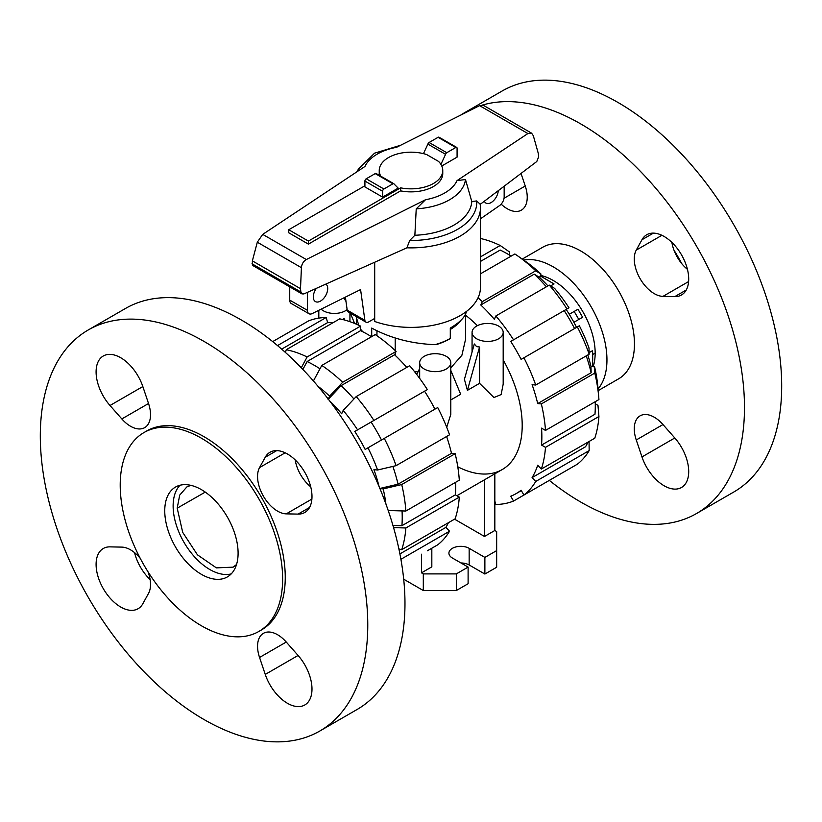 <?xml version="1.0" encoding="UTF-8"?>
<svg xmlns="http://www.w3.org/2000/svg" width="822" height="822" viewBox="0 0 822 822"><rect width="100%" height="100%" fill="white"/><g stroke="black" fill="none" stroke-linecap="round" stroke-linejoin="round"><path stroke-width="1.23" d="M371.708 336.619L371.708 328.07C390.512 338.202 411.586 343.73 434.951 344.665A55.577 32.089 180 0 0 450.292 338.397L450.292 328.07C459.899 322.43 465.283 316.891 466.434 311.446M325.954 284.165A10.193 5.877 -60 0 1 327.711 288.594A10.193 5.877 -60 0 1 323.272 298.848A10.193 5.877 -60 0 1 315.422 301.582A10.193 5.877 -60 0 1 313.305 296.917A10.193 5.877 -60 0 1 316.306 288.43M308.394 244.124L288.748 232.78L288.748 229.749L308.394 241.093L400.633 187.848L400.633 190.868L308.394 244.124L308.394 241.093M347.203 310.151A5.559 3.206 120 0 0 348.292 311.939L365.975 322.152A5.559 3.206 -60 0 1 364.886 320.364L347.203 310.151L345.384 297.122M289.734 286.837L289.734 300.112A7.408 4.274 120 0 0 291.265 303.503L308.949 313.706A7.408 4.274 -60 0 1 307.407 310.315L307.407 292.365M504.163 186.214L504.163 196.92A7.408 4.274 -60 0 1 499.56 205.582L480.469 218.816M498.255 190.683A10.193 5.877 -60 0 1 493.601 200.609A10.193 5.877 -60 0 1 485.966 203.106A10.193 5.877 -60 0 1 484.363 201.205M364.886 320.364L360.581 289.58L312.196 313.583A7.408 4.274 -60 0 1 308.949 313.706M374.698 318.443L368.759 321.875A5.559 3.206 -60 0 1 365.975 322.152M400.633 187.848A31.76 18.331 0 0 0 442.76 170.514L442.76 173.534A31.76 18.331 180 0 1 400.633 190.868M442.76 170.514A31.76 18.331 0 0 0 438.599 161.451L426.7 154.577A31.76 18.331 0 0 0 379.24 170.514A31.76 18.331 0 0 0 380.812 176.206M364.917 185.772L288.748 229.749M379.404 175.394A31.76 18.331 180 0 1 379.24 173.534L379.24 170.514M382.6 197.116L398.187 188.115L394.108 184.036A1.85 1.069 -60 0 0 393.83 183.717L376.147 173.514A1.85 1.069 120 0 0 375.222 173.596L366.222 178.795A1.85 1.069 120 0 0 364.917 181.066L364.917 186.913L382.6 197.116L382.6 191.269A1.85 1.069 -60 0 1 383.905 188.998L392.906 183.809A1.85 1.069 -60 0 1 393.83 183.717M356.039 316.408L358.762 325.255M360.57 329.016L360.858 329.54A55.577 32.089 180 0 0 362.975 331.852M440.921 164.359L445.575 154.32A1.85 1.069 -60 0 1 446.778 152.707L455.778 147.508A1.85 1.069 -60 0 1 456.703 147.415L439.02 137.212A1.85 1.069 120 0 0 438.095 137.305L429.094 142.494A1.85 1.069 120 0 0 427.892 144.107L423.464 153.652M427.892 144.107L445.575 154.32M343.976 297.821A69.469 40.103 0 0 0 345.98 301.397M374.698 262.588L374.698 321.474A69.469 40.103 0 0 0 444.938 322.275A69.469 40.103 0 0 0 480.469 287.279L480.469 207.771A69.469 40.103 0 0 1 406.921 247.812L303.873 293.937L301.962 293.896L300.883 292.016L300.503 288.676L301.417 267.674C301.766 263.996 303.41 261.283 306.329 259.547L425.488 199.746L416.23 208.839L414.863 235.267L409.685 240.497L406.921 247.812M531.577 133.154L533.324 135.702L538.266 153.324L538.657 156.807L536.776 161.523L480.254 204.318L476.698 200.938L471.797 201.524L465.478 179.535L457.063 180.593L527.909 133.544L531.577 133.154L483.326 105.298L479.586 105.637L396.512 147.323A47.655 27.516 0 0 0 364.937 166.476L262.721 234.373L257.307 242.202L252.364 260.882L252.436 265.311L301.962 293.896M456.703 147.415A1.85 1.069 -60 0 1 457.083 148.268L457.083 157.136L441.774 165.982M300.503 288.676L252.364 260.882M416.23 208.839A54.591 31.524 0 0 0 465.478 179.535M414.863 235.267A60.838 35.12 0 0 0 471.797 201.524M400.612 145.268L374.565 153.169L358.351 169.127A54.591 31.524 0 0 0 357.395 171.49M258.848 631.46L261.468 629.95A114.854 66.305 -120 0 0 279.069 537.917A114.854 66.305 -120 0 0 204.041 436.708A114.854 66.305 -120 0 0 146.614 431.026L144.004 432.536A114.854 66.305 -120 0 0 126.393 524.57A114.854 66.305 -120 0 0 201.421 625.768A114.854 66.305 -120 0 0 258.848 631.46A114.854 66.305 -120 0 0 276.449 539.427A114.854 66.305 -120 0 0 201.421 438.218A114.854 66.305 -120 0 0 144.004 432.536M319.82 731.015L357.015 709.54A231.547 133.688 -120 0 0 392.515 523.994A231.547 133.688 -120 0 0 241.247 319.943A231.547 133.688 -120 0 0 125.468 308.476L88.273 329.951A231.547 133.688 -120 0 0 52.772 515.497A231.547 133.688 -120 0 0 204.041 719.548A231.547 133.688 -120 0 0 319.82 731.015A231.547 133.688 -120 0 0 355.31 545.469A231.547 133.688 -120 0 0 204.041 341.428A231.547 133.688 -120 0 0 88.273 329.951M201.421 574.352A51.868 29.941 -120 0 0 227.355 576.921A51.868 29.941 -120 0 0 235.308 535.358A51.868 29.941 -120 0 0 201.421 489.645A51.868 29.941 -120 0 0 175.487 487.076A51.868 29.941 -120 0 0 167.544 528.638A51.868 29.941 -120 0 0 201.421 574.352M180.018 485.247A51.868 29.941 -120 0 0 177.172 527.642A51.868 29.941 -120 0 0 209.805 569.512A51.868 29.941 -120 0 0 231.208 573.91M109.994 405.503A34.771 20.077 60 0 1 103.295 355.988A34.771 20.077 60 0 1 131.366 366.704A34.771 20.077 60 0 1 142.833 386.556L148.535 403.51A28.287 16.337 60 0 1 144.672 427.646A28.287 16.337 60 0 1 121.831 418.932L109.994 405.503L142.833 386.556M265.259 457.227A34.771 20.077 60 0 1 270.017 452.244A34.771 20.077 60 0 1 301.643 467.43A34.771 20.077 60 0 1 309.545 507.482A34.771 20.077 60 0 1 304.787 512.476A34.771 20.077 60 0 1 298.088 514.099L286.262 513.863A28.287 16.337 60 0 1 263.42 496.2A28.287 16.337 60 0 1 259.547 467.595L265.259 457.227L276.716 450.61M298.088 655.463A34.771 20.077 60 0 1 304.787 704.978A34.771 20.077 60 0 1 276.716 694.271A34.771 20.077 60 0 1 265.259 674.42L259.547 657.466A28.287 16.337 60 0 1 263.42 633.33A28.287 16.337 60 0 1 286.262 642.044L298.088 655.463L265.259 674.42M134.551 552.641A34.771 20.077 -120 0 0 150.118 579.592M147.991 571.773A28.287 16.337 60 0 1 148.535 593.371L142.833 603.738A34.771 20.077 60 0 1 138.075 608.732A34.771 20.077 60 0 1 106.449 593.546A34.771 20.077 60 0 1 98.537 553.483A34.771 20.077 60 0 1 103.295 548.5A34.771 20.077 60 0 1 109.994 546.866L121.831 547.113A28.287 16.337 60 0 1 140.264 558.385M295.17 459.899A28.287 16.337 -120 0 0 310.737 486.86M236.541 564.488L233.16 567.149L216.392 567.879L197.444 554.829L182.72 532.399L177.192 508.181L179.699 495.111L186.851 486.943L190.838 485.34M674.009 250.227A114.854 66.305 60 0 1 681.736 263.615M482.545 105.021A231.547 133.688 60 0 1 580.753 123.927A231.547 133.688 60 0 1 732.022 327.978A231.547 133.688 60 0 1 696.532 513.524A231.547 133.688 60 0 1 580.753 502.057A231.547 133.688 60 0 1 549.322 480.387M460.762 115.08A231.547 133.688 60 0 1 464.985 112.46L502.18 90.985A231.547 133.688 60 0 1 617.959 102.452A231.547 133.688 60 0 1 769.228 306.503A231.547 133.688 60 0 1 733.727 492.049L696.532 513.524M523.614 260.05A75.953 43.854 60 0 1 553.247 266.862A75.953 43.854 60 0 1 600.553 326.827A75.953 43.854 60 0 1 598.036 388.95M522.237 259.084L542.787 247.217A75.953 43.854 60 0 1 580.753 250.977A75.953 43.854 60 0 1 630.371 317.909A75.953 43.854 60 0 1 618.73 378.767L598.18 390.635M540.434 275.391A59.276 34.226 60 0 1 553.247 280.477A59.276 34.226 60 0 1 593.155 366.715M653.428 233.119A34.771 20.077 60 0 1 684.161 259.999A34.771 20.077 60 0 1 681.5 294.985A34.771 20.077 60 0 1 674.8 296.608L662.974 296.372A28.287 16.337 60 0 1 640.133 278.709A28.287 16.337 60 0 1 636.259 250.104L641.972 239.736A34.771 20.077 60 0 1 646.729 234.743A34.771 20.077 60 0 1 653.428 233.119L641.972 239.736M686.267 457.823A34.771 20.077 60 0 1 681.5 487.487A34.771 20.077 60 0 1 641.972 456.929L636.259 439.976A28.287 16.337 60 0 1 640.133 415.829A28.287 16.337 60 0 1 662.974 424.553L674.8 437.972A34.771 20.077 60 0 1 686.267 457.823M521.025 173.452L525.248 186.008A28.287 16.337 60 0 1 521.384 210.144A28.287 16.337 60 0 1 501.143 204.133M671.882 242.408A28.287 16.337 -120 0 0 687.449 269.359M464.985 112.46A231.547 133.688 60 0 1 477.716 106.572M550.606 285.922L554.038 283.95L540.239 275.832M582.623 317.261L573.9 322.296L582.623 317.261L577.989 309.236L569.266 314.281M595.169 353.07L592.672 354.508L592.549 350.655L589.127 352.628M554.038 283.95L540.208 275.884M539.664 277.086L540.938 276.346M578.811 319.46L574.177 311.446M592.549 350.655L592.58 365.8L591.306 366.53M592.621 366.663L592.58 365.8M302.866 369.417L307.13 361.516A124.112 71.658 60 0 1 314.466 365.4A124.112 71.658 60 0 1 319.984 368.79M307.13 361.516L360.57 330.66A124.112 71.658 60 0 1 367.907 334.544A124.112 71.658 60 0 1 371.534 336.722M328.112 399.461L341.151 385.61A124.112 71.658 60 0 1 353.933 399.009M329.663 400.93A109.85 63.417 60 0 1 341.664 413.774L343.175 410.435A115.409 66.633 60 0 1 357.58 429.865L427.348 389.587A129.671 74.864 60 0 0 409.654 365.728L356.214 396.584L343.175 410.435M384.275 438.403A129.671 74.864 60 0 1 396.091 465.653L449.542 434.797A129.671 74.864 60 0 0 437.715 407.548L365.163 449.439A109.85 63.417 60 0 0 354.785 431.478L371.112 422.046A124.112 71.658 60 0 1 381.49 440.017M392.844 466.413A124.112 71.658 60 0 1 398.064 484.179L379.538 488.545M367.948 447.836A115.409 66.633 60 0 1 377.575 470.02L373.928 469.66A109.85 63.417 60 0 1 379.045 486.47M402.05 510.924A124.112 71.658 60 0 1 401.917 525.7L392.937 525.443M341.151 385.61L394.591 354.755A124.112 71.658 60 0 1 406.736 367.413M281.669 349.145L327.659 322.594A124.112 71.658 60 0 1 332.961 322.748M371.112 422.046L424.553 391.19A124.112 71.658 60 0 1 434.93 409.161M446.613 436.492A124.112 71.658 60 0 1 451.504 453.333L398.064 484.179M455.594 482.319A124.112 71.658 60 0 1 455.357 494.844L401.917 525.7M448.411 522.7A124.112 71.658 60 0 1 445.894 527.375L399.903 553.925M328.266 399.112L329.622 396.132L342.661 382.271L396.101 351.415L394.591 354.755M342.661 382.271A129.671 74.864 60 0 0 321.803 365.43L375.243 334.585A129.671 74.864 60 0 1 396.101 351.415M321.803 365.43L313.408 380.966M317.909 386.217A115.409 66.633 60 0 1 329.622 396.132M356.214 396.584A129.671 74.864 60 0 1 373.907 420.443M354.785 431.478L357.58 429.865M377.575 470.02L396.091 465.653M405.863 511.027L459.303 480.182A129.671 74.864 60 0 0 455.152 453.693L401.711 484.548A129.671 74.864 60 0 1 405.863 511.027L388.21 510.524M401.711 484.548L383.186 488.915A115.409 66.633 60 0 1 385.919 504.009M383.186 488.915L379.928 488.587M451.504 453.333L455.152 453.693M455.357 494.844L459.303 497.115L405.863 527.971L393.563 527.621M398.896 548.973L401.711 549.671L455.152 518.816A129.671 74.864 60 0 0 459.303 497.115M405.863 527.971A129.671 74.864 60 0 1 401.711 549.671M445.894 527.375L449.542 531.218L400.91 559.299M427.348 550.812L437.715 544.822A129.671 74.864 60 0 0 449.542 531.218M277.517 345.589L326.149 317.518A129.671 74.864 60 0 0 308.466 320.95L272.678 341.613M326.149 317.518L327.659 322.594M286.262 349.71A129.671 74.864 60 0 1 307.13 356.964L360.57 326.108A129.671 74.864 60 0 0 339.712 318.854L286.262 349.71L285.46 352.494M301.284 367.783L307.13 356.964M360.57 326.108L360.57 330.66M457.772 466.783A96.328 55.619 -120 0 0 502.252 469.537A96.328 55.619 -120 0 0 503.187 359.944M477.387 325.656A96.328 55.619 -120 0 0 465.642 315.278M511.161 256.104A124.112 71.658 -120 0 0 507.534 253.926A124.112 71.658 -120 0 0 500.197 250.052L480.469 261.437M546.363 286.796A124.112 71.658 -120 0 0 534.228 274.137L539.52 277.404A109.85 63.417 -120 0 1 547.945 285.892M574.557 328.543A124.112 71.658 -120 0 0 564.19 310.582L566.194 309.421A109.85 63.417 -120 0 1 576.571 327.382M587.822 354.96A109.85 63.417 -120 0 1 590.956 366.489L591.141 372.715A124.112 71.658 -120 0 0 586.24 355.875M595.282 403.808L597.974 405.369L598.93 416.497L545.489 447.353L541.544 445.082L594.984 414.226A124.112 71.658 -120 0 0 595.22 401.701M589.055 441.506L589.168 450.61L535.728 481.466L532.081 477.613L585.521 446.757A124.112 71.658 -120 0 0 588.038 442.092M591.141 372.715L537.701 403.571A124.112 71.658 -120 0 0 532.081 384.675L535.728 385.035L589.168 354.179L588.984 347.963A115.409 66.633 -120 0 0 579.356 325.779L521.117 359.399A124.112 71.658 -120 0 0 510.75 341.428L568.988 307.808A115.409 66.633 -120 0 0 554.583 288.378L549.291 285.111L495.851 315.967L494.341 319.296A124.112 71.658 -120 0 0 480.788 304.993L534.228 274.137M510.75 341.428L564.19 310.582M541.544 445.082A124.112 71.658 -120 0 0 541.544 428.139L545.489 430.42L598.93 399.564A129.671 74.864 -120 0 0 598.714 396.728A129.671 74.864 -120 0 0 594.779 373.075L541.338 403.931L537.701 403.571M532.081 477.613A124.112 71.658 -120 0 0 537.701 465.211L541.338 469.054A129.671 74.864 -120 0 0 545.489 447.353M566.975 470.194L513.534 501.05L510.75 496.221A124.112 71.658 -120 0 0 516.154 493.601A124.112 71.658 -120 0 0 521.117 490.231L523.912 495.06L577.352 464.204A129.671 74.864 -120 0 0 589.168 450.61M480.469 256.885L500.197 245.49A129.671 74.864 -120 0 0 480.469 238.483M500.197 245.49L509.373 251.892L509.373 255.005M494.834 501.071L495.851 504.482A129.671 74.864 -120 0 0 513.534 501.05M523.912 495.06A129.671 74.864 -120 0 0 535.728 481.466M541.338 469.054L594.779 438.198A129.671 74.864 -120 0 0 598.93 416.497M598.714 396.728L597.851 386.874A115.409 66.633 -120 0 0 594.604 366.859L594.779 373.075M545.489 430.42A129.671 74.864 -120 0 0 541.338 403.931M590.956 366.489L594.604 366.859M535.728 385.035A129.671 74.864 -120 0 0 523.912 357.786M589.168 354.179A129.671 74.864 -120 0 0 577.352 326.94M566.975 308.969A129.671 74.864 -120 0 0 549.291 285.111M513.534 339.825A129.671 74.864 -120 0 0 495.851 315.967M480.788 304.993L482.288 301.653L535.739 270.798L541.03 274.075L539.52 277.404M535.739 270.798A129.671 74.864 -120 0 0 517.223 255.57A129.671 74.864 -120 0 0 514.87 253.967L480.469 273.829M482.288 301.653A129.671 74.864 -120 0 0 478.055 297.759M541.03 274.075A115.409 66.633 -120 0 0 525.32 261.242L517.223 255.57M342.784 319.553L344.12 318.35L344.377 319.964M321.125 309.154A15.556 8.98 0 0 0 323.375 310.798A15.556 8.98 0 0 0 347.131 309.596M479.555 383.34L467.42 390.347L464.42 379.343L474.325 343.976L476.626 346.627L479.555 347.007L479.555 383.34L493.94 397.519L501.122 394.591L503.187 384.151L503.187 332.427A15.556 8.98 0 0 0 498.625 326.077A15.556 8.98 0 0 0 481.671 324.125A15.556 8.98 0 0 0 472.064 332.427A15.556 8.98 0 0 0 476.626 338.777A15.556 8.98 0 0 0 493.58 340.729A15.556 8.98 0 0 0 503.187 332.427M446.233 356.327A15.556 8.98 0 0 0 429.279 354.374A15.556 8.98 0 0 0 419.672 362.677A15.556 8.98 0 0 0 424.234 369.027A15.556 8.98 0 0 0 441.188 370.979A15.556 8.98 0 0 0 450.795 362.677A15.556 8.98 0 0 0 446.233 356.327M450.795 399.954L460.669 394.241L450.795 370.362M446.726 427.296L450.795 414.401L450.795 362.677M414.247 371.277L417.946 372.017M450.795 367.845L461.892 355.289L465.642 338.952L465.642 313.942M467.42 390.347L479.555 347.007M416.754 374.483L419.672 368.441M354.621 323.447L350.347 313.12M494.834 473.832L494.834 530.488L496.663 531.546L496.663 550.606L484.877 557.408L469.157 548.336A11.857 6.843 0 0 0 456.241 546.846A11.857 6.843 0 0 0 448.915 553.175A11.857 6.843 0 0 0 452.388 558.015L468.108 567.088L456.323 573.9L423.309 573.9L421.481 572.831L431.827 566.861L431.827 548.223M484.487 479.801L484.487 536.458L454.535 519.165M494.834 530.488L484.487 536.458M435.999 344.367L435.311 344.562M449.5 338.849L449.644 338.931A54.642 31.555 180 0 1 436.359 344.572M395.197 355.33L395.197 353.419M395.197 350.562L395.197 338.017M376.949 330.855L376.949 335.736M461.101 320.138A54.642 31.555 180 0 1 450.292 329.468M421.481 554.203L421.481 572.831M484.877 557.408L484.877 574.044L496.663 567.242L496.663 550.606M484.877 574.044L469.157 564.971A11.857 6.843 0 0 0 460.967 562.967M456.323 573.9L456.323 590.535L468.108 583.723L468.108 567.088M456.323 590.535L423.309 590.535L423.309 573.9M423.309 590.535L403.694 579.202M307.407 310.315L289.734 300.112M382.6 191.269L364.917 181.066M438.095 137.305L455.778 147.508M429.094 142.494L446.778 152.707M383.905 188.998L366.222 178.795M392.906 183.809L375.222 173.596M301.417 267.674L257.307 242.202M300.883 292.016L251.984 263.79M527.909 133.544L479.586 105.637M306.329 259.547L262.721 234.373M425.488 199.746A47.655 27.516 0 0 0 457.063 180.593M409.685 240.497A65.76 37.966 0 0 0 476.698 200.938M259.547 657.466L286.262 642.044M286.262 513.863L311.887 499.067M259.547 467.595L285.183 452.799M298.088 514.099L309.545 507.482M121.831 418.932L148.535 403.51M177.192 508.181L205.264 492.101M686.257 289.991L674.8 296.608M674.8 437.972L641.972 456.929M662.974 424.553L636.259 439.976M525.248 186.008L504.05 198.256M661.895 235.308L636.259 250.104M688.6 281.566L662.974 296.372M469.157 564.971L469.157 548.336M480.192 203.866L480.469 207.771M592.672 354.508L592.672 366.663M521.333 490.611L516.154 493.601M349.936 321.679L349.936 312.884M472.064 352.032L472.064 332.427M419.672 378.377L419.672 362.677M502.252 469.537L456.898 495.728M356.358 324.176L356.358 317.929M318.813 318.114L318.813 310.305"/></g></svg>
